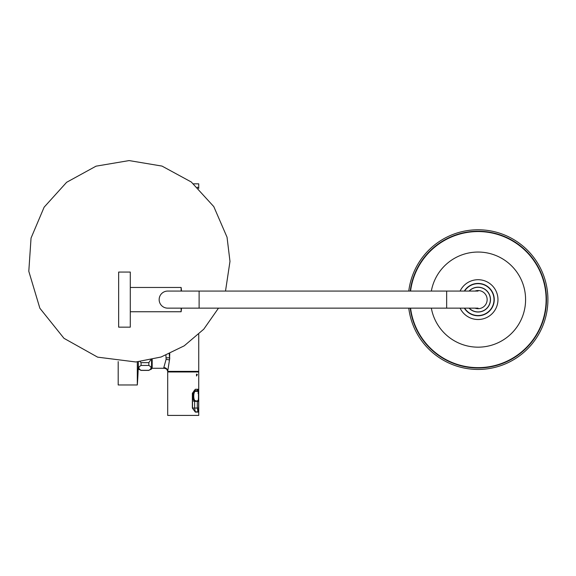 <?xml version="1.0" encoding="UTF-8"?>
<svg xmlns="http://www.w3.org/2000/svg" width="576" height="576" viewBox="0 0 576 576"><rect width="100%" height="100%" fill="white"/><g stroke="black" fill="none" stroke-linecap="round" stroke-linejoin="round"><path stroke-width="0.86" d="M118.649 272.059L118.649 327.154L130.291 327.154L130.291 272.059L118.649 272.059M137.304 361.872L137.304 384.962A349.178 349.178 0 0 0 138.341 361.786M137.304 384.962L118.188 384.962L118.188 361.606M408.766 291.074A69.833 69.833 0 0 1 478.073 229.774A69.833 69.833 0 0 1 547.855 296.755A69.833 69.833 0 0 1 483.775 369.209A69.833 69.833 0 0 1 408.766 308.146M478.073 367.999A68.393 68.393 0 0 0 546.466 299.606A68.393 68.393 0 0 0 478.073 231.214A68.393 68.393 0 0 0 410.213 291.074A68.378 68.378 0 0 1 478.073 231.228A68.378 68.378 0 0 1 546.394 296.755A68.378 68.378 0 0 1 483.775 367.747A68.378 68.378 0 0 1 410.227 308.146A68.393 68.393 0 0 0 478.073 367.999M464.616 291.074A15.934 15.934 0 0 1 488.484 287.539A15.934 15.934 0 0 1 488.484 311.674A15.934 15.934 0 0 1 464.616 308.146M410.573 291.074A68.04 68.04 0 0 1 482.35 231.703A68.04 68.04 0 0 1 546.113 299.606A68.04 68.04 0 0 1 482.35 367.51A68.04 68.04 0 0 1 410.573 308.146M410.314 308.146A68.299 68.299 0 0 0 478.073 367.906A68.299 68.299 0 0 0 546.372 299.606A68.299 68.299 0 0 0 478.073 231.314A68.299 68.299 0 0 0 410.314 291.074M140.047 361.613L141.077 362.657L141.077 365.458L148.838 365.458C151.762 367.07 151.762 368.69 148.838 370.31L151.553 369.058L151.553 359.683M141.077 365.458C138.161 367.07 138.161 368.69 141.077 370.31L148.838 370.31M141.077 362.657L148.838 362.657L148.838 365.458M150.71 359.87L148.838 362.657M138.362 361.778L138.362 369.058L141.077 370.411L148.838 370.411M151.632 359.662L151.632 365.911L152.179 365.911M165.931 355.255L166.104 359.366L169.495 359.921L169.769 353.657M166.104 359.366L163.807 367.603A3.881 3.629 -179.7 0 1 167.688 371.225L167.688 371.261M169.495 359.921L167.688 371.383L198.734 371.383L198.734 334.346M152.179 359.539L152.179 368.28L164.578 368.28L163.807 367.603M169.531 359.842L169.769 357.804M130.291 287.467L181.13 287.467L181.13 291.074M181.13 308.146L181.13 311.753A96.991 96.991 0 0 0 181.519 308.146M199.116 308.146L199.116 291.074L167.695 291.074A8.532 8.532 0 0 0 159.156 299.606A8.532 8.532 0 0 0 167.695 308.146L478.073 308.146M196.574 390.982L193.982 390.823M193.507 401.213L196.186 401.069M167.695 371.966L198.727 371.966L198.727 415.418L167.695 415.418L167.695 371.966M197.374 374.508L196.502 376.006L196.502 374.134L197.374 374.508M198.72 408.053L198.72 393.3L198.014 389.268L195.307 389.268L192.355 393.3L192.355 408.046L195.307 412.085L198.014 412.085L198.72 408.053L197.914 411.818L195.235 411.818L192.506 408.046L192.506 393.307L195.235 389.534L192.917 393.307C192.29 397.087 192.866 399.773 194.63 401.371L197.309 401.371L198.014 400.673M194.702 390.701L197.381 390.701L197.914 389.534L198.605 393.307L197.978 393.307M192.355 408.046L197.309 408.046L198.007 411.926M194.63 401.371L194.63 408.046L195.307 412.085M198.72 393.3L198.605 408.046L197.309 408.046L197.309 401.371M195.307 389.268L197.914 389.534M193.565 183.838L198.727 183.838L198.727 188.431M198.482 188.194L197.366 187.164M197.676 187.445L198.23 187.963M474.998 291.074A9.072 9.072 0 0 1 487.145 299.606A9.072 9.072 0 0 1 474.998 308.146M469.058 291.074A12.413 12.413 0 0 1 486.77 290.75A12.413 12.413 0 0 1 486.77 308.47A12.413 12.413 0 0 1 469.058 308.146M469.217 291.074A12.298 12.298 0 0 1 486.72 290.858A12.298 12.298 0 0 1 486.72 308.362A12.298 12.298 0 0 1 469.217 308.146M198.475 393.941L197.986 391.37L195.905 391.37C193.133 390.492 193.14 400.666 195.358 400.68C198.209 401.875 199.253 399.629 198.475 393.941M197.618 390.982L197.986 391.37L195.055 390.982L193.522 393.307L193.522 398.736L195.055 401.069L197.611 401.069C198.05 402.206 198.353 400.846 198.482 396.986C198.482 391.867 198.202 389.866 197.647 390.982L197.59 390.982M195.358 400.68L195.055 401.069M460.102 291.074A19.894 19.894 0 0 1 497.966 299.606A19.894 19.894 0 0 1 460.102 308.146M464.328 291.074A16.178 16.178 0 0 1 488.606 287.323A16.178 16.178 0 0 1 488.606 311.89A16.178 16.178 0 0 1 464.328 308.146M431.338 308.146A47.506 47.506 0 0 0 525.586 299.606A47.506 47.506 0 0 0 431.338 291.074M166.183 357.804L169.546 357.804L169.229 353.894M199.116 291.074L446.652 291.074L446.652 308.146M192.917 393.307L192.355 393.3M164.563 368.28L166.622 369.043L167.688 371.146M181.519 291.074A96.991 96.991 0 0 0 181.13 287.467M130.291 311.753L181.13 311.753M446.652 291.074L478.073 291.074M225.511 291.074L229.982 261.389L227.038 237.204L213.79 206.604L191.29 182.002L162 166.082L129.118 160.582L96.041 166.169L66.629 182.297L44.136 207.173L31.046 238.061L28.8 271.296L39.866 308.239L63.979 338.321L97.625 357.149L135.886 361.98L161.086 357.012L184.226 345.83L203.774 329.184L218.484 308.146M194.854 401.069L197.82 401.069M194.803 401.069L197.77 401.069M197.82 390.982L195.062 390.982"/></g></svg>
